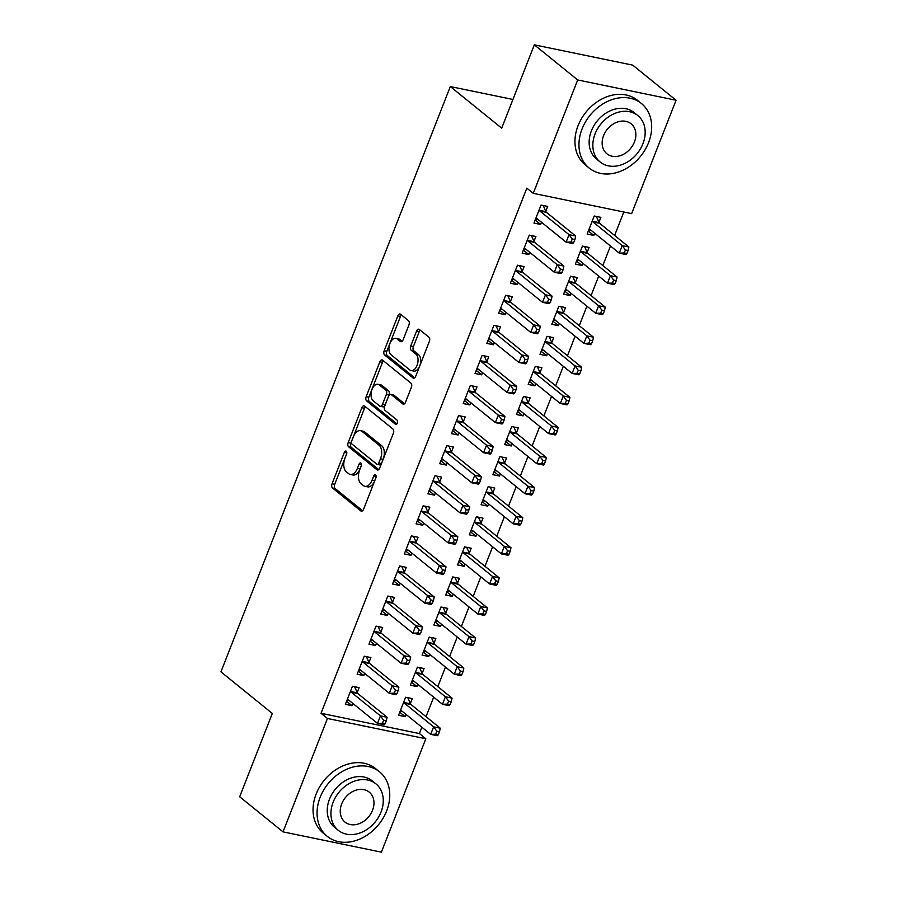 <?xml version="1.0" encoding="UTF-8"?>
<svg xmlns="http://www.w3.org/2000/svg" width="897" height="897" viewBox="0 0 897 897"><rect width="100%" height="100%" fill="white"/><g stroke="black" fill="none" stroke-linecap="round" stroke-linejoin="round"><path stroke-width="1.35" d="M346.264 451.213A2.287 1.312 -78.4 0 0 345.906 451.045A2.287 1.312 -78.4 0 0 344.347 452.38L332.058 483.752A3.263 1.884 -78.4 0 0 332.473 487.979L360.841 510.954A3.263 1.884 -78.4 0 0 361.345 511.189A3.263 1.884 -78.4 0 0 363.577 509.272L375.865 477.91A2.287 1.312 -78.4 0 0 375.574 474.95A2.287 1.312 -78.4 0 0 375.226 474.782A2.287 1.312 -78.4 0 0 373.668 476.116L372.076 480.175A10.439 6.01 -78.4 0 1 364.922 486.32A10.439 6.01 -78.4 0 1 363.33 485.546L360.964 483.629A10.439 6.01 -78.4 0 1 359.619 470.095L361.211 466.036A2.287 1.312 -78.4 0 0 360.919 463.076A2.287 1.312 -78.4 0 0 360.572 462.908A2.287 1.312 -78.4 0 0 359.002 464.254L357.41 468.312A10.439 6.01 -78.4 0 1 350.267 474.446A10.439 6.01 -78.4 0 1 348.664 473.672L346.309 471.755A10.439 6.01 -78.4 0 1 344.964 458.232L346.556 454.174A2.287 1.312 -78.4 0 0 346.264 451.213M408.942 324.916A3.263 1.884 -78.4 0 0 408.516 320.689L400.555 314.242A3.263 1.884 -78.4 0 0 400.062 313.995A3.263 1.884 -78.4 0 0 397.831 315.912L384.174 350.749A3.263 1.884 -78.4 0 0 384.589 354.977L412.968 377.951A3.263 1.884 -78.4 0 0 413.461 378.198A3.263 1.884 -78.4 0 0 415.703 376.28L429.349 341.443A3.263 1.884 -78.4 0 0 428.934 337.216L419.314 329.423A3.263 1.884 -78.4 0 0 418.821 329.188A3.263 1.884 -78.4 0 0 416.578 331.105L410.736 346.007A3.263 1.884 -78.4 0 0 411.162 350.245L415.928 354.102A8.723 5.023 -78.4 0 1 417.453 364.238A8.723 5.023 -78.4 0 1 411.073 370.539A8.723 5.023 -78.4 0 1 409.738 369.9L391.058 354.775A8.723 5.023 -78.4 0 1 389.533 344.639A8.723 5.023 -78.4 0 1 395.913 338.337A8.723 5.023 -78.4 0 1 397.248 338.976L400.365 341.499A3.263 1.884 -78.4 0 0 400.858 341.735A3.263 1.884 -78.4 0 0 403.101 339.817L408.942 324.916M533.255 193.337L577.69 79.956L676.069 100.24L631.634 213.621L533.255 193.337L526.831 188.146L321.036 713.283L327.461 718.475L425.828 738.758L381.393 852.15L283.026 831.867L327.461 718.475M283.026 831.867L239.667 796.76L272.318 713.451L220.931 671.853L450.305 86.561L501.692 128.159L534.343 44.85L577.69 79.956M364.574 406.049A3.263 1.884 -78.4 0 0 364.081 405.814A3.263 1.884 -78.4 0 0 361.85 407.731L348.193 442.569A3.263 1.884 -78.4 0 0 348.608 446.796L376.987 469.77A3.263 1.884 -78.4 0 0 377.48 470.006A3.263 1.884 -78.4 0 0 379.711 468.088L393.368 433.251A3.263 1.884 -78.4 0 0 392.953 429.024L364.574 406.049M366.189 396.665L379.835 361.827A3.263 1.884 -78.4 0 1 382.066 359.91A3.263 1.884 -78.4 0 1 382.571 360.146L410.938 383.12A3.263 1.884 -78.4 0 1 411.364 387.347L405.511 402.26A3.263 1.884 -78.4 0 1 403.28 404.177A3.263 1.884 -78.4 0 1 402.787 403.93L391.283 394.613A3.263 1.884 -78.4 0 0 390.778 394.377A3.263 1.884 -78.4 0 0 388.547 396.295L384.667 406.184A3.263 1.884 -78.4 0 0 385.093 410.411L397.068 420.11A2.287 1.312 -78.4 0 1 397.461 422.756A2.287 1.312 -78.4 0 1 395.801 424.416A2.287 1.312 -78.4 0 1 395.442 424.247L366.604 400.892A3.263 1.884 -78.4 0 1 366.189 396.665L368.846 397.203L382.492 362.377L379.835 361.827M512.938 99.466L450.305 86.561M533.995 241.36L535.901 236.494L529.252 235.126L522.177 253.167L528.826 254.546L529.701 252.326M587.165 252.326L589.082 247.46L582.433 246.092L575.358 264.133L582.007 265.501L582.871 263.292M510.415 301.515L512.333 296.649L505.684 295.281L498.609 313.322L505.258 314.69L506.121 312.481M563.596 312.481L565.502 307.615L558.853 306.247L551.79 324.288L558.427 325.656L559.302 323.436M486.847 361.67L488.753 356.804L482.104 355.436L475.04 373.477L481.678 374.845L482.552 372.625M540.016 372.636L541.934 367.77L535.285 366.391L528.21 384.443L534.859 385.811L535.722 383.591M463.267 421.825L465.184 416.959L458.535 415.58L451.46 433.632L458.109 435L458.972 432.78M516.448 432.791L518.354 427.914L511.705 426.546L504.641 444.598L511.279 445.966L512.153 443.746M439.698 481.981L441.604 477.103L434.955 475.735L427.891 493.787L434.529 495.155L435.404 492.935M492.879 492.935L494.785 488.069L488.136 486.701L481.061 504.742L487.71 506.121L488.585 503.901M416.13 542.136L418.036 537.258L411.387 535.89L404.312 553.942L410.961 555.31L411.835 553.09M469.299 553.09L471.205 548.224L464.556 546.856L457.492 564.897L464.141 566.276L465.005 564.056M392.55 602.279L394.456 597.413L387.807 596.045L380.743 614.086L387.392 615.465L388.255 613.245M445.731 613.245L447.637 608.379L440.988 607.011L433.913 625.052L440.562 626.42L441.436 624.211M368.981 662.434L370.887 657.568L364.238 656.2L357.163 674.241L363.812 675.609L364.687 673.4M422.151 673.4L424.057 668.534L417.419 667.166L410.344 685.207L416.993 686.575L417.856 684.355M321.036 713.283L419.415 733.555L421.882 727.243M426.03 716.681L433.677 697.16M437.814 686.597L445.461 667.088M449.599 656.526L457.246 637.016M461.383 626.442L469.03 606.933M473.179 596.37L480.826 576.861M484.963 566.299L492.61 546.778M496.747 536.215L504.394 516.706M508.532 506.143L516.179 486.623M520.316 476.06L527.963 456.551M532.112 445.988L539.759 426.479M543.896 415.905L551.543 396.396M555.68 385.833L563.327 366.324M567.465 355.761L575.112 336.24M579.26 325.678L586.907 306.169M591.045 295.606L598.691 276.097M602.829 265.523L610.476 246.013M614.613 235.451L623.807 212.006M410.366 703.472L412.272 698.606L405.623 697.238L398.56 715.279L405.197 716.658L406.072 714.438M357.185 692.518L359.103 687.64L352.454 686.272L345.379 704.324L352.028 705.692L352.891 703.472M433.935 643.328L435.852 638.451L429.203 637.083L422.128 655.135L428.777 656.503L429.641 654.283M380.765 632.363L382.671 627.496L376.022 626.117L368.959 644.169L375.596 645.537L376.471 643.317M457.515 583.173L459.421 578.296L452.772 576.928L445.697 594.98L452.346 596.348L453.22 594.128M404.334 572.208L406.251 567.341L399.602 565.973L392.527 584.014L399.176 585.382L400.04 583.162M481.084 523.018L482.99 518.152L476.352 516.773L469.277 534.825L475.926 536.193L476.789 533.973M427.914 512.052L429.82 507.186L423.171 505.818L416.096 523.859L422.745 525.227L423.619 523.018M504.663 462.863L506.57 457.997L499.921 456.629L492.845 474.67L499.494 476.038L500.369 473.818M451.483 451.897L453.389 447.031L446.751 445.663L439.676 463.704L446.325 465.083L447.188 462.863M528.232 402.708L530.138 397.842L523.5 396.474L516.425 414.515L523.074 415.883L523.938 413.674M475.062 391.742L476.969 386.876L470.32 385.508L463.244 403.549L469.893 404.928L470.768 402.708M551.812 342.553L553.718 337.687L547.069 336.319L539.994 354.36L546.643 355.739L547.518 353.519M498.631 331.598L500.537 326.721L493.899 325.353L486.824 343.405L493.473 344.773L494.337 342.553M575.381 282.409L577.287 277.532L570.638 276.164L563.574 294.216L570.223 295.584L571.086 293.364M522.211 271.443L524.117 266.577L517.468 265.198L510.393 283.25L517.042 284.618L517.917 282.398M598.961 222.254L600.867 217.377L594.218 216.009L587.143 234.061L593.792 235.429L594.666 233.209M545.78 211.288L547.686 206.422L541.037 205.054L533.973 223.095L540.622 224.463L541.485 222.243M534.343 44.85L632.71 65.133L676.069 100.24M419.415 733.555L425.828 738.758M405.197 716.658L399.748 712.24M352.028 705.692L346.567 701.275M416.993 686.575L411.532 682.157M363.812 675.609L358.363 671.203M428.777 656.503L423.317 652.085M375.596 645.537L370.147 641.12M440.562 626.42L435.112 622.013M387.392 615.465L381.931 611.048M452.346 596.348L446.897 591.93M399.176 585.382L393.716 580.964M464.141 566.276L458.681 561.858M410.961 555.31L405.511 550.893M475.926 536.193L470.465 531.775M422.745 525.227L417.296 520.821M487.71 506.121L482.261 501.703M434.529 495.155L429.08 490.737M499.494 476.038L494.045 471.62M446.325 465.083L440.864 460.666M511.279 445.966L505.83 441.548M458.109 435L452.66 430.582M523.074 415.883L517.614 411.476M469.893 404.928L464.444 400.511M534.859 385.811L529.409 381.393M481.678 374.845L476.229 370.427M546.643 355.739L541.194 351.321M493.473 344.773L488.013 340.355M558.427 325.656L552.978 321.238M505.258 314.69L499.797 310.284M570.223 295.584L564.762 291.166M517.042 284.618L511.593 280.2M582.007 265.501L576.547 261.094M528.826 254.546L523.377 250.128M593.792 235.429L588.342 231.011M540.622 224.463L535.161 220.045M350.267 474.446L352.925 474.995A10.439 6.01 -78.4 0 0 360.078 468.862L357.41 468.312M361.356 465.577L360.078 468.862M364.922 486.32L367.579 486.858A10.439 6.01 -78.4 0 0 374.733 480.725L372.076 480.175M376.011 477.451L374.733 480.725M346.702 453.714L334.716 484.302A3.263 1.884 -78.4 0 0 335.13 488.529L362.601 510.763M365.483 406.79A3.263 1.884 -78.4 0 0 364.507 408.281L350.85 443.118A3.263 1.884 -78.4 0 0 351.276 447.345L378.736 469.58M351.669 441.111A2.287 1.312 -78.4 0 0 351.972 444.071L376.875 464.231A2.287 1.312 -78.4 0 0 377.222 464.399A2.287 1.312 -78.4 0 0 378.781 463.054L380.463 458.771A10.439 6.01 -78.4 0 0 379.117 445.248L362.096 431.457A10.439 6.01 -78.4 0 0 360.504 430.695A10.439 6.01 -78.4 0 0 353.351 436.828L351.669 441.111M379.532 464.781A2.287 1.312 -78.4 0 0 379.88 464.949A2.287 1.312 -78.4 0 0 381.438 463.603L378.781 463.054M360.504 430.695L363.162 431.233A10.439 6.01 -78.4 0 1 364.754 432.006L381.774 445.798A10.439 6.01 -78.4 0 1 383.12 459.32L381.438 463.603M383.479 360.886A3.263 1.884 -78.4 0 0 382.492 362.377M404.536 403.751L393.94 395.162A3.263 1.884 -78.4 0 0 393.435 394.927L390.778 394.377M396.934 423.844L369.261 401.441L366.604 400.892M379.341 384.948A8.723 5.023 -78.4 0 0 378.007 384.297A8.723 5.023 -78.4 0 0 371.627 390.61A8.723 5.023 -78.4 0 0 373.152 400.746L379.734 406.072A3.263 1.884 -78.4 0 0 380.227 406.307A3.263 1.884 -78.4 0 0 382.458 404.39L386.338 394.501A3.263 1.884 -78.4 0 0 385.923 390.273L379.341 384.948L381.999 385.497A8.723 5.023 -78.4 0 0 380.664 384.847L378.007 384.297M380.227 406.307L382.884 406.857A3.263 1.884 -78.4 0 0 385.116 404.939L382.458 404.39M381.999 385.497L388.58 390.823A3.263 1.884 -78.4 0 1 388.995 395.05L385.116 404.939M368.846 397.203A3.263 1.884 -78.4 0 0 369.261 401.441M395.913 338.337L398.571 338.875A8.723 5.023 -78.4 0 1 399.905 339.526L402.114 341.308M411.073 370.539L413.73 371.089A8.723 5.023 -78.4 0 0 420.11 364.787A8.723 5.023 -78.4 0 0 418.585 354.651L415.928 354.102M420.222 330.163A3.263 1.884 -78.4 0 0 419.247 331.655L413.405 346.556A3.263 1.884 -78.4 0 0 413.82 350.783L418.585 354.651M401.464 314.97A3.263 1.884 -78.4 0 0 400.488 316.462L386.831 351.299A3.263 1.884 -78.4 0 0 387.257 355.526L414.717 377.772M400.118 711.287L402.551 711.59M400.466 710.413L400.768 710.424A3.319 1.917 101.6 0 1 400.948 710.446A3.319 1.917 101.6 0 1 401.452 710.693L430.672 734.363L433.621 726.839L440.27 728.207L411.05 704.549A3.319 1.917 101.6 0 1 410.534 703.842L407.754 697.675M436.817 731.201L435.639 734.206L438.297 734.755L439.485 731.739L436.817 731.201L433.621 726.839L404.401 703.181A3.319 1.917 101.6 0 1 403.885 702.474L403.717 702.104M438.297 734.755L437.321 735.731L430.672 734.363L435.639 734.206M440.27 728.207L439.485 731.739M349.382 700.624L346.948 700.322M385.127 723.789L386.304 720.784L383.647 720.235L382.47 723.24L385.127 723.789L384.151 724.765L377.502 723.397L348.271 699.727A3.319 1.917 -78.4 0 0 347.767 699.492A3.319 1.917 -78.4 0 0 347.588 699.469L347.285 699.447M382.47 723.24L377.502 723.397L380.451 715.873L387.1 717.241L357.869 693.583A3.319 1.917 -78.4 0 1 357.354 692.876L354.573 686.71M350.548 691.139L350.705 691.509A3.319 1.917 -78.4 0 0 351.22 692.215L380.451 715.873L383.647 720.235M386.304 720.784L387.1 717.241M411.902 681.215L414.347 681.507M412.25 680.341L412.553 680.352A3.319 1.917 101.6 0 1 412.732 680.375A3.319 1.917 101.6 0 1 413.237 680.621L442.468 704.28L445.405 696.767L452.054 698.135L422.835 674.466A3.319 1.917 101.6 0 1 422.319 673.77L419.538 667.603M448.612 701.118L447.435 704.123L450.092 704.672L451.269 701.667L448.612 701.118L445.405 696.767L416.186 673.098A3.319 1.917 101.6 0 1 415.67 672.402L415.502 672.032M450.092 704.672L449.105 705.647L442.468 704.28L447.435 704.123M452.054 698.135L451.269 701.667M423.698 651.132L426.131 651.435M424.034 650.258L424.337 650.28A3.319 1.917 101.6 0 1 424.516 650.291A3.319 1.917 101.6 0 1 425.021 650.538L454.252 674.208L457.201 666.684L463.85 668.052L434.619 644.394A3.319 1.917 101.6 0 1 434.103 643.687L431.322 637.52M460.396 671.046L459.219 674.051L461.877 674.6L463.054 671.595L460.396 671.046L457.201 666.684L427.97 643.026A3.319 1.917 101.6 0 1 427.454 642.319L427.297 641.949M461.877 674.6L460.901 675.576L454.252 674.208L459.219 674.051M463.85 668.052L463.054 671.595M361.166 670.552L358.733 670.25M396.911 693.717L398.089 690.701L395.431 690.152L394.254 693.168L396.911 693.717L395.936 694.693L389.287 693.314L360.067 669.655A3.319 1.917 -78.4 0 0 359.551 669.409A3.319 1.917 -78.4 0 0 359.383 669.386L359.069 669.375M394.254 693.168L389.287 693.314L392.236 685.801L398.885 687.169L369.654 663.511A3.319 1.917 -78.4 0 1 369.138 662.805L366.368 656.638M362.332 661.067L362.5 661.437A3.319 1.917 -78.4 0 0 363.016 662.132L392.236 685.801L395.431 690.152M398.089 690.701L398.885 687.169M372.95 640.469L370.517 640.166M408.696 663.634L409.873 660.629L407.216 660.08L406.038 663.085L408.696 663.634L407.72 664.61L401.071 663.242L371.851 639.583A3.319 1.917 -78.4 0 0 371.347 639.337A3.319 1.917 -78.4 0 0 371.167 639.314L370.865 639.303M406.038 663.085L401.071 663.242L404.02 655.718L410.669 657.097L381.449 633.428A3.319 1.917 -78.4 0 1 380.933 632.733L378.153 626.554M374.116 630.995L374.284 631.353A3.319 1.917 -78.4 0 0 374.8 632.06L404.02 655.718L407.216 660.08M409.873 660.629L410.669 657.097M386.641 810.955A41.531 32.516 129 0 0 379.543 771.824A41.531 32.516 129 0 0 320.173 797.254A41.531 32.516 129 0 0 327.282 836.374A41.531 32.516 129 0 0 386.641 810.955M379.543 771.824L375.529 768.583A41.531 32.516 129 0 0 316.159 794.002A41.531 32.516 129 0 0 323.268 833.122L327.282 836.374M338.292 830.33L334.592 827.337A29.904 23.412 -51 0 1 329.479 799.171A29.904 23.412 -51 0 1 372.221 780.861L375.921 783.855A29.904 23.412 129 0 0 333.168 802.165A29.904 23.412 129 0 0 338.292 830.33A29.904 23.412 129 0 0 381.034 812.032A29.904 23.412 129 0 0 375.921 783.855M341.679 803.914A19.263 15.092 129 0 0 344.975 822.067A19.263 15.092 129 0 0 372.524 810.271A19.263 15.092 129 0 0 369.228 792.118A19.263 15.092 129 0 0 341.679 803.914M648.553 142.657A41.531 32.516 129 0 0 641.445 103.525A41.531 32.516 129 0 0 582.075 128.944A41.531 32.516 129 0 0 589.183 168.075A41.531 32.516 129 0 0 648.553 142.657M641.445 103.525L637.431 100.273A41.531 32.516 129 0 0 578.06 125.703A41.531 32.516 129 0 0 585.169 164.824L589.183 168.075M600.194 162.032L596.505 159.038A29.904 23.412 -51 0 1 591.381 130.872A29.904 23.412 -51 0 1 634.134 112.562L637.823 115.556A29.904 23.412 129 0 0 595.081 133.855A29.904 23.412 129 0 0 600.194 162.032A29.904 23.412 129 0 0 642.936 143.722A29.904 23.412 129 0 0 637.823 115.556M603.591 135.615A19.263 15.092 129 0 0 606.888 153.768A19.263 15.092 129 0 0 634.426 141.973A19.263 15.092 129 0 0 631.129 123.82A19.263 15.092 129 0 0 603.591 135.615M435.482 621.06L437.915 621.363M435.819 620.186L436.133 620.197A3.319 1.917 101.6 0 1 436.301 620.219A3.319 1.917 101.6 0 1 436.817 620.466L466.036 644.124L468.985 636.612L475.634 637.98L446.403 614.322A3.319 1.917 101.6 0 1 445.887 613.615L443.107 607.448M472.181 640.963L471.003 643.979L473.661 644.517L474.838 641.512L472.181 640.963L468.985 636.612L439.754 612.943A3.319 1.917 101.6 0 1 439.25 612.247L439.082 611.877M473.661 644.517L472.685 645.504L466.036 644.124L471.003 643.979M475.634 637.98L474.838 641.512M447.267 590.977L449.7 591.28M447.614 590.114L447.917 590.125A3.319 1.917 101.6 0 1 448.096 590.148A3.319 1.917 101.6 0 1 448.601 590.394L477.821 614.053L480.77 606.529L487.419 607.908L458.199 584.239A3.319 1.917 101.6 0 1 457.683 583.543L454.902 577.365M483.965 610.891L482.788 613.896L485.445 614.445L486.623 611.44L483.965 610.891L480.77 606.529L451.55 582.871A3.319 1.917 101.6 0 1 451.034 582.164L450.866 581.794M485.445 614.445L484.47 615.42L477.821 614.053L482.788 613.896M487.419 607.908L486.623 611.44M384.735 610.397L382.301 610.095M420.491 633.562L421.668 630.546L419.011 630.008L417.823 633.013L420.491 633.562L419.504 634.538L412.867 633.17L383.636 609.5A3.319 1.917 -78.4 0 0 383.131 609.254A3.319 1.917 -78.4 0 0 382.952 609.231L382.649 609.22M417.823 633.013L412.867 633.17L415.804 625.646L422.453 627.014L393.234 603.356A3.319 1.917 -78.4 0 1 392.718 602.649L389.937 596.483M385.901 600.912L386.069 601.282A3.319 1.917 -78.4 0 0 386.585 601.988L415.804 625.646L419.011 630.008M421.668 630.546L422.453 627.014M396.53 580.314L394.097 580.023M432.276 603.479L433.453 600.474L430.795 599.925L429.618 602.93L432.276 603.479L431.3 604.455L424.651 603.087L395.42 579.428A3.319 1.917 -78.4 0 0 394.915 579.182A3.319 1.917 -78.4 0 0 394.736 579.159L394.433 579.148M429.618 602.93L424.651 603.087L427.6 595.574L434.238 596.942L405.018 573.273A3.319 1.917 -78.4 0 1 404.502 572.578L401.721 566.411M397.696 570.84L397.853 571.21A3.319 1.917 -78.4 0 0 398.369 571.905L427.6 595.574L430.795 599.925M433.453 600.474L434.238 596.942M459.051 560.905L461.484 561.208M459.399 560.031L459.701 560.042A3.319 1.917 101.6 0 1 459.881 560.064A3.319 1.917 101.6 0 1 460.385 560.311L489.616 583.981L492.554 576.457L499.203 577.825L469.983 554.167A3.319 1.917 101.6 0 1 469.467 553.46L466.687 547.293M495.761 580.808L494.572 583.824L497.241 584.373L498.418 581.357L495.761 580.808L492.554 576.457L463.334 552.799A3.319 1.917 101.6 0 1 462.818 552.092L462.65 551.722M497.241 584.373L496.254 585.349L489.616 583.981L494.572 583.824M499.203 577.825L498.418 581.357M408.314 550.242L405.881 549.939M444.06 573.407L445.237 570.402L442.58 569.853L441.402 572.858L444.06 573.407L443.084 574.383L436.435 573.015L407.216 549.345A3.319 1.917 -78.4 0 0 406.7 549.099A3.319 1.917 -78.4 0 0 406.532 549.087L406.218 549.065M441.402 572.858L436.435 573.015L439.384 565.491L446.033 566.859L416.802 543.201A3.319 1.917 -78.4 0 1 416.286 542.494L413.506 536.328M409.481 540.756L409.649 541.126A3.319 1.917 -78.4 0 0 410.153 541.833L439.384 565.491L442.58 569.853M445.237 570.402L446.033 566.859M470.847 530.822L473.28 531.125M471.183 529.959L471.486 529.97A3.319 1.917 101.6 0 1 471.665 529.992A3.319 1.917 101.6 0 1 472.17 530.239L501.401 553.898L504.349 546.374L510.987 547.753L481.767 524.083A3.319 1.917 101.6 0 1 481.252 523.388L478.471 517.21M507.545 550.736L506.368 553.741L509.025 554.29L510.202 551.285L507.545 550.736L504.349 546.374L475.118 522.716A3.319 1.917 101.6 0 1 474.603 522.009L474.446 521.65M509.025 554.29L508.05 555.265L501.401 553.898L506.368 553.741M510.987 547.753L510.202 551.285M420.099 520.17L417.666 519.868M455.844 543.324L457.022 540.319L454.364 539.77L453.187 542.786L455.844 543.324L454.869 544.311L448.22 542.932L419 519.273A3.319 1.917 -78.4 0 0 418.495 519.027A3.319 1.917 -78.4 0 0 418.316 519.004L418.013 518.993M453.187 542.786L448.22 542.932L451.169 535.419L457.818 536.787L428.587 513.129A3.319 1.917 -78.4 0 1 428.082 512.422L425.301 506.256M421.265 510.685L421.433 511.055A3.319 1.917 -78.4 0 0 421.949 511.75L451.169 535.419L454.364 539.77M457.022 540.319L457.818 536.787M482.631 500.75L485.064 501.053M482.967 499.876L483.281 499.887A3.319 1.917 101.6 0 1 483.449 499.909A3.319 1.917 101.6 0 1 483.965 500.156L513.185 523.826L516.134 516.302L522.783 517.67L493.552 494.012A3.319 1.917 101.6 0 1 493.036 493.305L490.255 487.138M519.329 520.664L518.152 523.669L520.809 524.218L521.987 521.213L519.329 520.664L516.134 516.302L486.903 492.644A3.319 1.917 101.6 0 1 486.398 491.937L486.23 491.567M520.809 524.218L519.834 525.193L513.185 523.826L518.152 523.669M522.783 517.67L521.987 521.213M431.883 490.087L429.45 489.784M467.629 513.252L468.817 510.247L466.148 509.698L464.971 512.703L467.629 513.252L466.653 514.228L460.015 512.86L430.784 489.201A3.319 1.917 -78.4 0 0 430.28 488.955A3.319 1.917 -78.4 0 0 430.1 488.932L429.798 488.921M464.971 512.703L460.015 512.86L462.953 505.336L469.602 506.715L440.382 483.046A3.319 1.917 -78.4 0 1 439.866 482.351L437.086 476.172M433.049 480.601L433.217 480.971A3.319 1.917 -78.4 0 0 433.733 481.678L462.953 505.336L466.148 509.698M468.817 510.247L469.602 506.715M494.415 470.678L496.848 470.981M494.763 469.804L495.066 469.815A3.319 1.917 101.6 0 1 495.245 469.837A3.319 1.917 101.6 0 1 495.749 470.084L524.969 493.742L527.918 486.23L534.567 487.598L505.336 463.94A3.319 1.917 101.6 0 1 504.832 463.233L502.051 457.066M531.114 490.581L529.936 493.585L532.594 494.135L533.771 491.13L531.114 490.581L527.918 486.23L498.698 462.56A3.319 1.917 101.6 0 1 498.183 461.865L498.014 461.495M532.594 494.135L531.618 495.11L524.969 493.742L529.936 493.585M534.567 487.598L533.771 491.13M443.679 460.015L441.246 459.713M479.424 483.18L480.601 480.164L477.944 479.615L476.767 482.631L479.424 483.18L478.449 484.156L471.8 482.788L442.569 459.118A3.319 1.917 -78.4 0 0 442.064 458.872A3.319 1.917 -78.4 0 0 441.885 458.849L441.582 458.838M476.767 482.631L471.8 482.788L474.748 475.264L481.386 476.632L452.166 452.974A3.319 1.917 -78.4 0 1 451.651 452.267L448.87 446.101M444.834 450.529L445.002 450.899A3.319 1.917 -78.4 0 0 445.517 451.606L474.748 475.264L477.944 479.615M480.601 480.164L481.386 476.632M506.2 440.595L508.633 440.898M506.547 439.721L506.85 439.743A3.319 1.917 101.6 0 1 507.029 439.765A3.319 1.917 101.6 0 1 507.534 440.012L536.754 463.671L539.702 456.147L546.351 457.515L517.132 433.856A3.319 1.917 101.6 0 1 516.616 433.15L513.835 426.983M542.898 460.509L541.721 463.514L544.378 464.063L545.567 461.058L542.898 460.509L539.702 456.147L510.483 432.489A3.319 1.917 101.6 0 1 509.967 431.782L509.799 431.412M544.378 464.063L543.403 465.038L536.754 463.671L541.721 463.514M546.351 457.515L545.567 461.058M455.463 429.932L453.03 429.629M491.208 453.097L492.386 450.092L489.728 449.543L488.551 452.548L491.208 453.097L490.233 454.073L483.584 452.705L454.364 429.046A3.319 1.917 -78.4 0 0 453.848 428.8A3.319 1.917 -78.4 0 0 453.669 428.777L453.366 428.766M488.551 452.548L483.584 452.705L486.533 445.181L493.182 446.56L463.951 422.891A3.319 1.917 -78.4 0 1 463.435 422.195L460.654 416.017M456.629 420.458L456.786 420.816A3.319 1.917 -78.4 0 0 457.302 421.523L486.533 445.181L489.728 449.543M492.386 450.092L493.182 446.56M517.995 410.523L520.428 410.826M518.331 409.649L518.634 409.66A3.319 1.917 101.6 0 1 518.814 409.682A3.319 1.917 101.6 0 1 519.318 409.929L548.549 433.587L551.498 426.075L558.136 427.443L528.916 403.785A3.319 1.917 101.6 0 1 528.4 403.078L525.62 396.911M554.694 430.425L553.516 433.442L556.174 433.991L557.351 430.975L554.694 430.425L551.498 426.075L522.267 402.405A3.319 1.917 101.6 0 1 521.751 401.71L521.583 401.34M556.174 433.991L555.198 434.967L548.549 433.587L553.516 433.442M558.136 427.443L557.351 430.975M467.247 399.86L464.814 399.557M502.993 423.025L504.17 420.02L501.513 419.471L500.335 422.476L502.993 423.025L502.017 424.001L495.368 422.633L466.148 398.963A3.319 1.917 -78.4 0 0 465.633 398.717A3.319 1.917 -78.4 0 0 465.465 398.694L465.151 398.683M500.335 422.476L495.368 422.633L498.317 415.109L504.966 416.477L475.735 392.819A3.319 1.917 -78.4 0 1 475.231 392.112L472.45 385.945M468.413 390.374L468.582 390.744A3.319 1.917 -78.4 0 0 469.097 391.451L498.317 415.109L501.513 419.471M504.17 420.02L504.966 416.477M529.779 380.44L532.213 380.743M530.116 379.577L530.419 379.588A3.319 1.917 101.6 0 1 530.598 379.61A3.319 1.917 101.6 0 1 531.114 379.857L560.333 403.515L563.282 395.992L569.931 397.371L540.7 373.701A3.319 1.917 101.6 0 1 540.185 373.006L537.404 366.828M566.478 400.354L565.301 403.358L567.958 403.908L569.135 400.903L566.478 400.354L563.282 395.992L534.051 372.333A3.319 1.917 101.6 0 1 533.536 371.627L533.379 371.268M567.958 403.908L566.982 404.883L560.333 403.515L565.301 403.358M569.931 397.371L569.135 400.903M479.032 369.788L476.599 369.486M514.777 392.942L515.966 389.937L513.297 389.388L512.12 392.393L514.777 392.942L513.802 393.918L507.153 392.55L477.933 368.891A3.319 1.917 -78.4 0 0 477.428 368.645A3.319 1.917 -78.4 0 0 477.249 368.622L476.946 368.611M512.12 392.393L507.153 392.55L510.101 385.037L516.75 386.405L487.531 362.747A3.319 1.917 -78.4 0 1 487.015 362.04L484.234 355.874M480.198 360.302L480.366 360.672A3.319 1.917 -78.4 0 0 480.882 361.368L510.101 385.037L513.297 389.388M515.966 389.937L516.75 386.405M541.564 350.368L543.997 350.671M541.9 349.494L542.214 349.505A3.319 1.917 101.6 0 1 542.382 349.527A3.319 1.917 101.6 0 1 542.898 349.774L572.118 373.444L575.067 365.92L581.716 367.288L552.485 343.629A3.319 1.917 101.6 0 1 551.969 342.923L549.199 336.756M578.262 370.282L577.085 373.287L579.742 373.836L580.92 370.82L578.262 370.282L575.067 365.92L545.847 342.262A3.319 1.917 101.6 0 1 545.331 341.555L545.163 341.185M579.742 373.836L578.767 374.811L572.118 373.444L577.085 373.287M581.716 367.288L580.92 370.82M490.827 339.705L488.383 339.402M526.573 362.87L527.75 359.865L525.093 359.316L523.915 362.321L526.573 362.87L525.586 363.846L518.948 362.478L489.717 338.808A3.319 1.917 -78.4 0 0 489.213 338.573A3.319 1.917 -78.4 0 0 489.033 338.55L488.73 338.528M523.915 362.321L518.948 362.478L521.886 354.954L528.535 356.322L499.315 332.664A3.319 1.917 -78.4 0 1 498.799 331.957L496.019 325.79M491.982 330.219L492.15 330.589A3.319 1.917 -78.4 0 0 492.666 331.296L521.886 354.954L525.093 359.316M527.75 359.865L528.535 356.322M553.348 320.296L555.781 320.588M553.696 319.422L553.998 319.433A3.319 1.917 101.6 0 1 554.178 319.455A3.319 1.917 101.6 0 1 554.682 319.702L583.902 343.36L586.851 335.848L593.5 337.216L564.28 313.546A3.319 1.917 101.6 0 1 563.764 312.851L560.984 306.684M590.047 340.198L588.869 343.203L591.527 343.753L592.715 340.748L590.047 340.198L586.851 335.848L557.631 312.178A3.319 1.917 101.6 0 1 557.115 311.483L556.947 311.113M591.527 343.753L590.551 344.728L583.902 343.36L588.869 343.203M593.5 337.216L592.715 340.748M502.612 309.633L500.178 309.33M538.357 332.798L539.534 329.782L536.877 329.233L535.7 332.249L538.357 332.798L537.381 333.774L530.732 332.395L501.501 308.736A3.319 1.917 -78.4 0 0 500.997 308.49A3.319 1.917 -78.4 0 0 500.818 308.467L500.515 308.456M535.7 332.249L530.732 332.395L533.681 324.882L540.319 326.25L511.099 302.592A3.319 1.917 -78.4 0 1 510.584 301.885L507.803 295.718M503.778 300.147L503.935 300.517A3.319 1.917 -78.4 0 0 504.45 301.213L533.681 324.882L536.877 329.233M539.534 329.782L540.319 326.25M565.132 290.213L567.577 290.516M565.48 289.339L565.783 289.361A3.319 1.917 101.6 0 1 565.962 289.372A3.319 1.917 101.6 0 1 566.467 289.619L595.698 313.288L598.635 305.765L605.284 307.133L576.065 283.474A3.319 1.917 101.6 0 1 575.549 282.768L572.768 276.601M601.842 310.127L600.654 313.131L603.322 313.681L604.5 310.676L601.842 310.127L598.635 305.765L569.416 282.107A3.319 1.917 101.6 0 1 568.9 281.4L568.732 281.03M603.322 313.681L602.336 314.656L595.698 313.288L600.654 313.131M605.284 307.133L604.5 310.676M514.396 279.55L511.963 279.247M550.141 302.715L551.319 299.71L548.661 299.161L547.484 302.166L550.141 302.715L549.166 303.691L542.517 302.323L513.297 278.664A3.319 1.917 -78.4 0 0 512.781 278.418A3.319 1.917 -78.4 0 0 512.613 278.395L512.299 278.384M547.484 302.166L542.517 302.323L545.466 294.799L552.115 296.178L522.884 272.509A3.319 1.917 -78.4 0 1 522.368 271.813L519.587 265.635M515.562 270.075L515.73 270.434A3.319 1.917 -78.4 0 0 516.235 271.141L545.466 294.799L548.661 299.161M551.319 299.71L552.115 296.178M576.928 260.141L579.361 260.444M577.264 259.267L577.567 259.278A3.319 1.917 101.6 0 1 577.746 259.3A3.319 1.917 101.6 0 1 578.251 259.547L607.482 283.205L610.431 275.693L617.069 277.061L587.849 253.403A3.319 1.917 101.6 0 1 587.333 252.696L584.552 246.529M613.626 280.043L612.449 283.06L615.107 283.598L616.284 280.593L613.626 280.043L610.431 275.693L581.2 252.023A3.319 1.917 101.6 0 1 580.684 251.328L580.527 250.958M615.107 283.598L614.131 284.584L607.482 283.205L612.449 283.06M617.069 277.061L616.284 280.593M526.18 249.478L523.747 249.175M561.926 272.643L563.103 269.627L560.446 269.089L559.268 272.094L561.926 272.643L560.95 273.619L554.301 272.251L525.081 248.581A3.319 1.917 -78.4 0 0 524.577 248.334A3.319 1.917 -78.4 0 0 524.397 248.312L524.095 248.301M559.268 272.094L554.301 272.251L557.25 264.727L563.899 266.095L534.679 242.437A3.319 1.917 -78.4 0 1 534.163 241.73L531.383 235.563M527.346 239.992L527.514 240.362A3.319 1.917 -78.4 0 0 528.03 241.069L557.25 264.727L560.446 269.089M563.103 269.627L563.899 266.095M588.712 230.058L591.145 230.361M589.049 229.195L589.363 229.206A3.319 1.917 101.6 0 1 589.531 229.228A3.319 1.917 101.6 0 1 590.047 229.475L619.266 253.133L622.215 245.61L628.864 246.989L599.633 223.319A3.319 1.917 101.6 0 1 599.118 222.624L596.337 216.446M625.411 249.971L624.234 252.976L626.891 253.526L628.068 250.521L625.411 249.971L622.215 245.61L592.984 221.951A3.319 1.917 101.6 0 1 592.48 221.245L592.312 220.875M626.891 253.526L625.915 254.501L619.266 253.133L624.234 252.976M628.864 246.989L628.068 250.521M537.965 219.395L535.531 219.103M573.721 242.56L574.899 239.555L572.241 239.006L571.053 242.011L573.721 242.56L572.735 243.536L566.097 242.168L536.866 218.509A3.319 1.917 -78.4 0 0 536.361 218.263A3.319 1.917 -78.4 0 0 536.182 218.24L535.879 218.229M571.053 242.011L566.097 242.168L569.034 234.655L575.683 236.023L546.464 212.354A3.319 1.917 -78.4 0 1 545.948 211.658L543.167 205.491M539.131 209.92L539.299 210.29A3.319 1.917 -78.4 0 0 539.815 210.986L569.034 234.655L572.241 239.006M574.899 239.555L575.683 236.023M346.814 452.895L344.347 452.38M376.135 476.632L373.668 476.116M361.48 464.758L359.002 464.254M361.895 511.167L360.841 510.954M335.13 488.529L332.473 487.979M334.716 484.302L332.058 483.752M378.041 469.983L376.987 469.77M351.276 447.345L348.608 446.796M350.85 443.118L348.193 442.569M364.507 408.281L361.85 407.731M383.12 459.32L380.463 458.771M381.774 445.798L379.117 445.248M364.754 432.006L362.096 431.457M403.841 404.143L402.787 403.93M393.94 395.162L391.283 394.613M396.182 424.393L395.442 424.247M388.995 395.05L386.338 394.501M388.58 390.823L385.923 390.273M401.419 341.712L400.365 341.499M399.905 339.526L397.248 338.976M413.82 350.783L411.162 350.245M413.405 346.556L410.736 346.007M419.247 331.655L416.578 331.105M414.022 378.164L412.968 377.951M387.257 355.526L384.589 354.977M386.831 351.299L384.174 350.749M400.488 316.462L397.831 315.912M411.05 704.549L404.401 703.181M410.534 703.842L403.885 702.474M350.705 691.509L357.354 692.876M351.22 692.215L357.869 693.583M422.835 674.466L416.186 673.098M422.319 673.77L415.67 672.402M434.619 644.394L427.97 643.026M434.103 643.687L427.454 642.319M362.5 661.437L369.138 662.805M363.016 662.132L369.654 663.511M374.284 631.353L380.933 632.733M374.8 632.06L381.449 633.428M446.403 614.322L439.754 612.943M445.887 613.615L439.25 612.247M458.199 584.239L451.55 582.871M457.683 583.543L451.034 582.164M386.069 601.282L392.718 602.649M386.585 601.988L393.234 603.356M397.853 571.21L404.502 572.578M398.369 571.905L405.018 573.273M469.983 554.167L463.334 552.799M469.467 553.46L462.818 552.092M409.649 541.126L416.286 542.494M410.153 541.833L416.802 543.201M481.767 524.083L475.118 522.716M481.252 523.388L474.603 522.009M421.433 511.055L428.082 512.422M421.949 511.75L428.587 513.129M493.552 494.012L486.903 492.644M493.036 493.305L486.398 491.937M433.217 480.971L439.866 482.351M433.733 481.678L440.382 483.046M505.336 463.94L498.698 462.56M504.832 463.233L498.183 461.865M445.002 450.899L451.651 452.267M445.517 451.606L452.166 452.974M517.132 433.856L510.483 432.489M516.616 433.15L509.967 431.782M456.786 420.816L463.435 422.195M457.302 421.523L463.951 422.891M528.916 403.785L522.267 402.405M528.4 403.078L521.751 401.71M468.582 390.744L475.231 392.112M469.097 391.451L475.735 392.819M540.7 373.701L534.051 372.333M540.185 373.006L533.536 371.627M480.366 360.672L487.015 362.04M480.882 361.368L487.531 362.747M552.485 343.629L545.847 342.262M551.969 342.923L545.331 341.555M492.15 330.589L498.799 331.957M492.666 331.296L499.315 332.664M564.28 313.546L557.631 312.178M563.764 312.851L557.115 311.483M503.935 300.517L510.584 301.885M504.45 301.213L511.099 302.592M576.065 283.474L569.416 282.107M575.549 282.768L568.9 281.4M515.73 270.434L522.368 271.813M516.235 271.141L522.884 272.509M587.849 253.403L581.2 252.023M587.333 252.696L580.684 251.328M527.514 240.362L534.163 241.73M528.03 241.069L534.679 242.437M599.633 223.319L592.984 221.951M599.118 222.624L592.48 221.245M539.299 210.29L545.948 211.658M539.815 210.986L546.464 212.354M379.88 464.949L377.222 464.399"/></g></svg>
